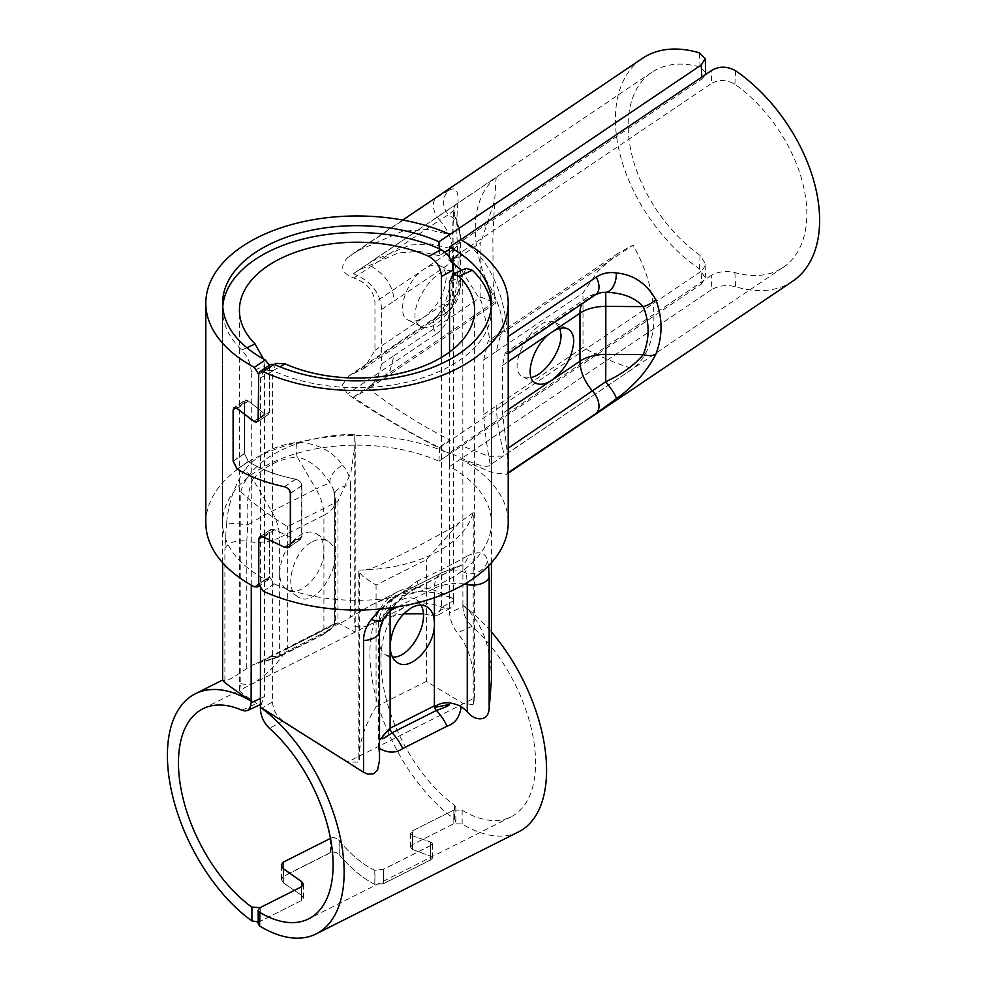 <?xml version="1.0" encoding="UTF-8"?>
<svg xmlns="http://www.w3.org/2000/svg" width="987" height="987" viewBox="0 0 987 987"><rect width="100%" height="100%" fill="white"/><g stroke="black" fill="none" stroke-linecap="round" stroke-linejoin="round"><path stroke-width="0.74" stroke-dasharray="4.93 3.7" d="M325.87 632.494L323.687 634.036A4.195 2.258 63.3 0 1 323.057 634.715A4.195 2.258 63.3 0 1 321.959 634.777L332.212 627.164C331.348 629.089 328.498 631.384 323.687 634.036L331.965 627.806L325.87 632.494L323.921 632.79L323.921 550.487C323.81 542.702 321.491 537.212 316.95 534.016C312.657 531.327 307.599 531.388 301.775 534.214C288.352 542.64 280.974 555.508 279.629 572.818C279.74 580.603 282.072 586.093 286.6 589.276C299.592 599.306 324.772 573.151 323.921 550.487L323.921 515.276L279.629 537.594L279.629 655.121L323.921 632.79M264.417 661.241L271.77 659.501L277.655 657.095L264.898 661.093L279.383 656.367A4.195 2.258 63.3 0 1 278.753 657.046L257.718 662.857L335.42 623.253L311.3 636.442A33.595 18.037 63.3 0 1 313.126 635.246A33.595 18.037 63.3 0 1 313.15 635.233A33.595 18.037 63.3 0 1 321.959 634.777L277.655 657.095A33.595 18.037 -116.7 0 0 268.846 657.564A33.595 18.037 -116.7 0 0 268.822 657.576A33.595 18.037 -116.7 0 0 267.008 658.773L252.82 664.893M335.42 623.253L331.965 627.806M279.383 656.367L252.857 664.893L246.775 668.495C239.915 673.307 225.912 682.325 224.888 680.524L222.618 680.129M277.544 656.861L279.629 655.121M453.502 274.016L453.502 599.183C430.505 587.536 402.795 589.658 370.359 605.574L350.508 617.208C338.849 624.598 333.618 626.905 334.827 624.129L334.827 496.992A33.595 19.395 180 0 1 335.432 500.656L335.432 623.266L334.519 624.759L334.519 495.153A16.804 9.697 0 0 0 334.519 495.19A16.804 9.697 0 0 0 334.827 496.992L333.606 489.749L330.25 483.408C321.096 468.911 310.078 460.09 297.186 456.932A16.804 8.007 84.4 0 1 296.754 442.447C316.395 442.879 331.694 450.442 342.674 465.136A16.804 9.117 -36.7 0 0 330.25 483.408A33.595 3.368 149.6 0 0 316.037 489.034L297.186 456.932C279.161 458.819 264.393 466.271 252.882 479.25A16.804 9.08 41.1 0 1 246.133 467.961C259.285 453.601 276.15 445.1 296.754 442.447M333.606 489.749A33.595 33.595 0 0 1 335.432 500.656A33.595 19.395 180 0 1 323.921 515.276A33.595 18.037 63.3 0 0 316.037 489.034L271.733 511.365A33.595 3.368 149.6 0 0 247.749 524.985L246.775 541.357A33.595 19.395 180 0 0 279.629 537.594A33.595 18.037 -116.7 0 0 271.733 511.365L252.882 479.25C247.749 491.526 246.034 506.775 247.749 524.985A16.804 1.653 7 0 0 226.554 523.653C228.33 502.568 234.857 484.012 246.133 467.961M342.674 465.136C347.819 471.255 350.434 478.041 350.508 485.468A16.804 9.697 0 0 0 334.519 495.153L333.606 489.774M246.775 668.495L246.775 541.357A16.804 9.697 0 0 0 224.888 548.772L226.554 523.653M453.502 599.183L453.638 600.701L441.448 607.4L441.448 357.393M330.472 838.382L330.522 838.345C333.828 837.26 336.727 838 339.22 840.603C351.138 855.05 363.043 864.945 374.949 870.287L383.647 869.276L383.647 883.649L430.69 859.948L430.69 845.563L432.701 843.54L430.801 842.133L430.801 856.297L412.455 849.474L412.455 835.742L410.543 833.373L412.554 830.832L412.554 844.539L453.835 823.738L455.858 821.172L454.402 818.84A134.405 72.162 63.3 0 1 375.393 695.095A134.405 72.162 63.3 0 1 397.786 591.744A134.405 72.162 63.3 0 1 453.638 599.109M518.755 831.782A134.405 72.162 63.3 0 1 462.138 823.96L453.835 823.738L412.591 844.527L412.591 830.807L453.835 810.019L412.554 830.832L410.58 833.349L412.492 835.718L430.665 842.084L432.577 843.49L430.554 845.514L383.511 869.226L374.813 870.226C362.908 864.846 350.99 854.915 339.096 840.43C336.592 837.827 333.692 837.075 330.386 838.173M374.813 870.226L374.813 884.389L383.511 883.599L430.554 859.887L432.577 857.789L430.665 856.235L412.492 849.449L410.58 847.068L412.591 844.527M374.813 884.389C362.908 878.418 350.99 868.486 339.096 854.594L339.096 840.43M330.386 838.419L330.386 852.558C333.68 851.436 336.579 852.114 339.096 854.594M330.386 852.558L283.343 876.271L283.343 862.132M283.232 868.585L283.232 882.748L281.332 879.294L283.343 876.271M283.232 882.748L301.59 895.332L301.59 881.601M339.22 840.603L339.22 854.754C336.715 852.274 333.816 851.596 330.522 852.719L283.479 876.431L281.468 879.454L283.368 882.909L301.541 895.357L303.453 897.973L301.442 900.539L260.198 921.327L301.442 900.539L303.49 897.96L301.59 895.332M258.187 921.994L260.198 921.327L258.187 923.869M312.83 541.53C318.653 538.692 323.711 538.631 328.005 541.332C349.46 553.695 317.629 611.632 297.642 596.592C283.01 588.425 293.571 550.129 312.83 541.53M222.754 306.698A134.405 77.591 0 0 0 222.618 310.128A134.405 77.591 0 0 0 241.741 350.015C247.293 355.776 250.476 363.019 251.278 371.741L264.504 365.758L263.455 358.972M441.448 607.4L437.821 615.172L431.146 615.469L423.263 613.778M403.621 613.815C392.444 615.345 380.797 619.145 368.694 625.227L239.607 690.308A117.601 67.893 180 0 1 240.828 683.732L240.828 491.686A117.601 67.893 180 0 1 354.728 434.28L354.728 626.326A117.601 67.893 180 0 1 366.177 626.523M239.607 690.308L239.422 690.456C239.557 691.431 245.269 695.761 256.546 703.46L261.185 704.187L264.504 696.575L260.531 698.414M264.504 365.758L264.504 696.575M431.146 615.469L444.532 608.189L450.319 608.313L453.107 604.488L453.638 600.701M444.532 608.189A117.601 63.143 -116.7 0 0 405.349 606.746A117.601 63.143 -116.7 0 0 385.67 696.847A117.601 63.143 -116.7 0 0 454.402 805.108L455.858 807.452L453.835 810.019L462.138 810.228A117.601 63.143 -116.7 0 0 511.192 816.78A117.601 63.143 -116.7 0 0 532.425 733.575A117.601 63.143 -116.7 0 0 472.008 626.35L457.499 632.889C452.749 626.979 450.097 620.268 449.541 612.754L462.903 606.832C463.322 614.321 466.357 620.823 472.008 626.35M242.037 710.245L256.546 703.46M251.278 585.143L251.278 371.741M240.828 491.686C249.97 501.396 275.348 519.52 287.686 526.589L337.973 501.26L350.891 472.662L355.221 443.903L354.728 434.28M337.973 501.248L337.973 622.933L355.147 632.075A50.399 29.104 180 0 0 355.221 630.385A50.399 29.104 180 0 0 354.728 626.326M240.828 683.732A50.399 29.104 180 0 0 250.649 684.744C264.627 677.082 276.977 664.93 287.686 648.274L287.686 526.589M378.613 748.06L379.514 748.775M379.514 760.397L378.601 748.06L379.514 740.213M383.536 619.133A16.804 7.637 34.3 0 0 383.783 614.963C392.937 603.896 403.954 594.816 416.847 587.697A16.804 4.034 -115.7 0 0 417.032 587.635A16.804 4.034 -115.7 0 0 417.279 581.17L380.279 609.004M379.218 756.091L379.218 628.953L383.783 614.963A33.595 28.302 -110.8 0 1 398.008 594.877L416.847 587.697L461.151 565.378A16.804 13.065 -118.4 0 0 461.99 564.971A16.804 13.065 -118.4 0 0 462.027 564.959A16.804 13.065 -118.4 0 0 467.912 555.656C454.76 563.219 437.883 571.732 417.279 581.17M397.773 606.808L434.403 588.338A33.595 18.037 63.3 0 1 441.386 572.953A33.595 18.037 63.3 0 1 442.299 572.546L462.521 564.724L466.283 573.373A16.804 15.089 -16 0 0 487.492 560.912C485.715 552.325 479.188 550.561 467.912 555.656M390.112 610.398A33.595 18.037 -116.7 0 1 397.082 595.272A33.595 18.037 -116.7 0 1 398.008 594.877L442.299 572.546A33.595 28.302 -110.8 0 1 444.557 571.547A33.595 28.302 -110.8 0 1 466.283 573.373L467.246 582.503M488.577 565.773L487.492 560.912M339.22 854.754C351.138 868.622 363.043 878.516 374.949 884.451L374.949 870.287M383.647 883.649L374.949 884.451M430.801 856.297L432.701 857.851L430.69 859.948M412.554 844.539L410.543 847.093L412.455 849.474M462.903 606.832L462.903 605.241A134.405 72.162 63.3 0 1 491.415 631.964M462.903 605.241L462.755 275.941L449.541 281.924M491.415 680.129C491.094 645.954 481.545 621.008 462.755 605.302M420.993 605.105L416.391 599.788C412.097 597.086 407.026 597.147 401.215 599.985C381.957 608.584 371.396 646.88 386.028 655.047L392.481 657.034M466.098 268.316L462.755 275.941M276.163 363.364L272.597 371.112L260.531 377.861L264.084 370.125L272.98 370.68A134.405 77.591 0 0 0 415.194 380.069A134.405 77.591 0 0 0 491.415 310.128A134.405 77.591 0 0 0 491.292 306.698M260.395 708.888L272.597 701.93L272.597 371.112M272.597 701.93C272.918 709.542 276.348 715.859 282.899 720.892L347.856 761.902L474.426 698.117A117.601 67.893 180 0 1 473.217 704.681L473.217 512.648A117.601 67.893 180 0 1 366.054 569.857A117.601 67.893 180 0 1 359.305 570.054L359.305 762.087A117.601 67.893 180 0 1 347.856 761.902M474.426 698.117L474.624 690.456C474.488 666.102 468.776 646.917 457.499 632.889M449.541 352.038L449.541 612.754M260.531 377.861L260.531 589.017M282.899 720.892L269.5 728.406M430.69 845.563L383.647 869.276M412.455 835.742L430.801 842.133M473.217 512.648L459.856 522.172L426.359 559.703L376.072 585.057L363.154 576.679L358.812 571.547L359.305 570.054M376.072 585.044L376.072 706.729C365.671 723.594 359.947 740.127 358.898 756.338A50.399 29.104 180 0 0 358.812 758.028A50.399 29.104 180 0 0 359.305 762.087M473.217 704.681A50.399 29.104 180 0 0 463.397 703.669L426.359 681.388L426.359 559.703M353.432 397.169L367.546 387.644C393.48 407.915 420.931 425.36 449.887 439.968L438.944 447.345C409.568 432.651 381.056 415.922 353.432 397.169L365.844 390.679L377.49 378.885L381.648 363.969L381.648 309.474C380.55 293.053 371.149 281.135 353.432 273.707L367.546 264.195C384.486 273.004 393.32 285.305 394.035 301.109L480.891 242.518L480.879 297.038M353.432 273.707L358.096 270.413L398.119 252.993L419.006 251.401L438.944 255.645L449.887 248.268L430.579 243.9L410.123 245.035L371.865 261.136L367.546 264.195L496.14 177.45L494.697 200.213L480.891 242.518M381.648 363.969L394.035 355.616L390.124 370.298L379.082 381.747L367.546 387.644L496.14 300.899A117.601 72.952 -124 0 1 494.068 297.136L494.894 298.975L493.13 282.504L492.858 237.818L494.684 200.213M263.763 537.187L274.694 529.809L295.569 539.716L300.184 539.507L288.895 547.119M290.548 544.133L301.652 536.644L301.652 485.641C301.146 482.335 299.123 480.175 295.569 479.176C276.644 475.401 260.876 469.491 248.268 461.46L244.431 453.465L244.431 402.474L245.331 400.006L234.03 407.619M237.077 408.47L248.268 400.919L264.763 414.009L248.416 401.006L245.467 400.093L234.178 407.717M253.832 421.387L264.763 414.009L268.452 414.429L269.624 411.764L269.624 367.016L270.82 364.339M274.694 529.809L270.82 529.513L269.624 532.19L269.624 576.889L268.328 579.64L265.244 579.431A134.405 77.591 0 0 1 222.618 522.74L222.618 303.268M301.652 536.644L300.184 539.507M248.268 400.919L245.331 400.006M269.377 365.313L269.624 411.715L258.705 419.093L269.624 411.764M205.814 522.74A151.196 87.3 180 0 1 290.61 444.323A151.196 87.3 180 0 1 449.887 453.847L449.887 453.699C417.945 437.562 376.22 414.269 347.412 393.961L342.316 385.09L348.534 376.121L364.043 368.373L374.949 350.323L374.949 302.318C373.777 290.733 366.757 282.627 353.864 278.013C341.65 273.35 339.503 266.613 347.412 257.804L356.208 251.426L402.573 231.217L427.038 229.453L449.887 234.524M705.939 72.68L700.128 67.054A117.601 72.952 -124 0 0 651.741 72.335A117.601 72.952 -124 0 0 632.581 157.673A117.601 72.952 -124 0 0 700.128 255.423L705.939 264.541L701.905 270.771L701.239 284.145L438.944 461.225A134.405 77.591 0 0 0 297.642 453.132A134.405 77.591 0 0 0 222.618 522.74M449.887 453.847L438.944 461.225M353.864 373.444L439.647 315.569A33.595 20.838 -124 0 0 445.593 313.373A33.595 20.838 -124 0 0 452.33 298.123L452.33 250.118L424.287 269.032C405.916 280.518 395.182 315.038 408.371 320.22C412.726 322.194 418.032 321.133 424.287 317.049C437.537 306.661 444.816 293.744 446.136 278.297C446.05 272.054 444.076 267.909 440.202 265.861C435.847 263.887 430.542 264.948 424.287 269.032L374.949 302.318M496.14 177.45A117.601 72.952 -124 0 0 494.068 297.136M445.125 252.216L438.944 255.645M701.819 77.06L701.905 78.997L449.541 249.242M701.905 78.997L705.705 74.444M438.944 447.345L439.647 447.691L701.905 270.771M454.847 273.411C457.512 275.792 458.856 279.531 458.893 284.614C459.782 304.897 433.515 334.05 421.141 326.524C401.141 318.345 434.514 261.358 452.971 272.165L453.502 272.449M394.035 355.616L480.891 297.025L495.548 303.182L496.14 300.899M448.974 316.136C446.173 324.131 441.868 330.139 436.069 334.161A16.804 10.425 56 0 1 436.673 316.667L443.903 307.031L451.861 280.456C453.489 270.685 454.069 263.985 453.613 260.346A16.804 4.873 176.9 0 1 458.03 256.756C458.511 278.815 455.5 298.617 448.974 316.136A16.804 7.575 22.5 0 1 443.891 307.031A16.804 7.575 22.5 0 1 448.554 304.132C452.453 290.129 454.205 275.768 453.81 261.024A16.804 4.873 176.9 0 1 453.613 260.371M348.534 376.121L436.673 316.667A16.804 10.425 56 0 1 436.698 316.654A16.804 10.425 56 0 1 439.647 315.569L448.554 304.132A33.595 27.068 163.9 0 0 459.954 282.331L453.81 261.024C452.749 241.334 452.749 225.332 453.81 213.007A16.804 13.51 -174.9 0 1 453.65 210.009A16.804 13.51 -174.9 0 1 453.65 209.935A16.804 13.51 -174.9 0 1 458.03 201.879C456.426 216.227 456.426 234.511 458.03 256.756M364.043 368.373L445.593 313.373A33.595 33.595 0 0 0 460.411 285.514A33.595 19.395 180 0 0 459.954 282.331L459.954 234.314A33.595 27.068 163.9 0 0 459.091 228.207A33.595 27.068 163.9 0 0 448.554 214.71L439.647 220.138A33.595 20.838 -124 0 1 452.33 250.118A33.595 19.395 0 0 0 460.411 237.497A33.595 19.395 0 0 0 459.954 234.314L453.81 213.007L453.897 210.169L448.554 214.71A16.804 15.582 66.3 0 1 448.974 190.281C455.488 186.592 458.499 190.454 458.03 201.879M353.864 278.013L439.647 220.138A16.804 10.425 56 0 1 436.069 198.005L448.974 190.281M701.239 284.145L705.273 277.927L699.462 268.92A134.405 83.377 56 0 1 620.737 157.019A134.405 83.377 56 0 1 642.352 58.406M439.647 447.691L438.944 461.077M439.289 248.761L439.647 255.917M263.245 591.225L274.176 583.848L269.624 576.889L269.624 532.19L270.82 529.476L274.694 529.76L295.779 539.753L300.393 539.544L301.874 536.681L301.874 485.678C301.368 482.372 299.345 480.225 295.779 479.226C276.841 475.463 261.049 469.565 248.416 461.546L244.566 453.564L244.566 402.573L245.467 400.093M461.595 270.352L481.533 302.047L490.317 341.342L488.158 340.91L483.753 359.922L483.753 414.429C484.814 430.863 486.998 447.654 490.317 464.791L504.419 455.278C499.767 438.179 497.016 421.782 496.14 406.076L582.996 347.486L582.984 292.991M792.672 281.246A134.405 83.377 56 0 1 735.562 286.748C727.234 284.577 719.35 285.465 711.923 289.425L711.257 275.398C718.696 271.462 726.568 270.537 734.883 272.597A117.601 72.952 -124 0 0 783.271 267.317L490.317 464.791C487.825 468.677 474.266 464.618 449.64 452.626L460.571 445.248L488.688 456.327L503.395 456.117L633.012 368.533C620.28 365.646 593.347 353.593 582.996 347.486M490.317 341.342L504.419 331.829C499.718 297.235 485.098 271.141 460.571 253.548L449.64 260.926L452.108 262.53M483.753 359.922L496.14 351.569L501.396 331.977L504.419 331.829L633.012 245.084A117.601 72.952 -124 0 1 633.012 368.533M253.832 421.35L264.763 413.972L268.452 414.38L269.624 411.715M460.571 239.656L460.571 239.804C490.675 257.188 505.628 298.543 507.589 336.949C508.305 350.015 508.058 355.567 506.862 353.617L505.159 352.951L502.58 365.387L502.58 413.393L506.862 449.036C508.058 461.139 508.305 469.158 507.589 473.106L506.528 474.266L492.427 472.711L460.571 459.128A151.196 87.3 180 0 1 508.219 522.74M508.219 353.605L506.862 353.617L592.656 295.742L601.552 292.436A33.595 33.595 0 0 0 586.71 297.938A33.595 20.838 -124 0 0 581.75 303.996M274.176 583.848A134.405 77.591 0 0 0 415.885 592.496A134.405 77.591 0 0 0 491.415 522.74A134.405 77.591 0 0 0 449.64 466.506L460.571 459.128M460.695 239.718L449.64 247.182M449.64 466.506L711.923 289.425M711.257 275.398L449.64 452.626M783.271 267.317A117.601 72.952 -124 0 0 802.431 181.966A117.601 72.952 -124 0 0 734.883 84.216C726.568 79.552 718.696 79.355 711.257 83.611L711.923 70.25M449.64 260.926L448.999 260.531L711.257 83.611M559.937 328.375L555.076 322.626C536.62 311.806 503.247 368.805 523.246 376.985L531.142 377.54M496.14 351.569L582.996 292.979L598.171 270.857L617.874 253.412L633.012 245.084M448.999 260.531L449.171 256.793M449.64 466.357L448.999 452.317M311.3 636.442L267.008 658.773M331.188 628.645L323.057 634.715L278.753 657.046A4.195 2.258 63.3 0 1 277.655 657.095M350.508 485.468L350.508 617.208M224.888 680.524L224.888 548.772M246.836 347.708L241.741 350.015M454.402 818.84L454.402 805.108M260.198 921.327L260.198 907.608L260.198 921.327M301.479 886.807L301.479 900.526L301.442 886.832M383.511 883.599L383.511 869.226M430.554 845.514L430.554 859.887M430.665 856.235L430.665 842.084M412.492 835.718L412.492 849.449M453.835 810.019L453.835 823.738L453.835 810.019M337.973 622.933L287.686 648.274M379.514 630.508A16.804 9.697 0 0 0 379.218 628.953A33.595 19.395 180 0 1 378.601 625.277A33.595 19.395 180 0 1 389.729 610.867M464.532 584.119A33.595 19.395 180 0 0 434.403 588.338L434.403 597.74M272.98 370.68L279.889 366.819M462.138 810.228L462.138 823.96M330.522 852.719L330.522 838.345M283.479 862.058L283.479 876.431M283.368 882.909L283.368 868.745M301.541 881.613L301.541 895.357M376.072 706.729L426.359 681.388M381.648 309.474L394.035 301.109M284.379 547.267L295.569 539.716M290.536 493.142L301.652 485.641M237.077 469.01L248.268 461.46M295.569 479.176L284.379 486.727M233.253 410.024L244.431 402.474M244.431 453.465L233.24 461.015M269.624 367.016L258.705 374.381L269.624 367.016M258.705 539.519L269.624 532.153L258.705 539.556M269.624 576.889L258.705 584.267L269.624 576.889M254.313 586.809L265.244 579.431M374.949 350.323L452.33 298.123A33.595 19.395 180 0 0 460.411 285.514L460.411 237.497A33.595 33.595 0 0 0 459.091 228.207L453.65 209.935M436.069 334.161L347.412 393.961M347.412 257.804L436.069 198.005M700.128 67.054L699.462 52.891M699.462 268.92L700.128 255.423M483.753 414.429L496.14 406.076M237.225 408.556L248.416 401.006M233.24 461.2L244.566 453.564M233.24 410.21L244.566 402.573M284.589 486.776L295.779 479.226M248.416 461.546L237.225 469.096M290.548 544.318L301.874 536.681M301.874 485.678L290.548 493.327M263.763 537.138L274.694 529.76M295.779 539.753L284.589 547.304M508.219 409.593L502.58 413.393M508.219 448.123L506.862 449.036M502.58 365.387L508.219 361.587M595.605 294.657A16.804 10.425 56 0 1 592.656 295.742A33.595 20.838 -124 0 0 586.71 297.938L505.159 352.951M508.219 336.53L507.589 336.949M507.589 473.106L508.219 472.674M734.883 272.597L735.562 286.748M735.562 70.731L734.883 84.216M370.359 605.574L397.786 591.744M328.005 541.332L316.95 534.016M297.655 596.592L286.6 589.276M239.422 690.456L239.422 310.128M450.294 608.325L437.821 615.172M202.841 708.802L239.496 690.332M368.694 625.227L405.349 606.746M261.185 704.187L260.531 704.496M222.618 562.738L222.618 310.128M303.49 897.899L303.49 884.179M281.332 879.294L281.332 864.982M432.577 857.789L432.577 843.49M410.58 833.287L410.58 847.019M455.858 807.403L455.858 821.122M355.221 443.903L355.221 630.385M378.601 747.899L378.601 625.277A33.595 33.595 0 0 1 397.082 595.272L441.386 572.953A33.595 33.595 0 0 1 444.557 571.547L462.027 564.959M461.99 564.971L411.085 591.04L401.141 598.862L392.505 607.597M386.028 655.047L397.082 662.351M416.391 599.788L427.433 607.091M474.624 690.456L474.624 310.128M274.287 364.413L264.084 370.125M511.192 816.78L308.697 918.848M491.415 562.738L491.415 310.128M410.543 847.031L410.543 833.312M432.713 857.851L432.713 843.54M281.468 879.454L281.468 865.969M303.453 884.192L303.453 897.923M366.054 569.869L365.795 569.894C364.388 570.227 369.557 569.758 383.795 563.232L415.108 547.736L451.565 528.057L459.856 522.172M358.812 571.547L358.812 758.028M651.741 72.335L358.096 270.413M495.548 303.182L365.844 390.679M259.926 536.817L270.857 529.451L259.926 536.866M268.489 579.542L258.952 585.97M268.489 414.404L257.558 421.77L268.489 414.355M453.625 260.371C452.515 240.174 452.527 223.383 453.662 210.021M421.128 326.524L408.371 320.22M452.971 272.165L440.202 265.861M705.939 264.541L705.273 277.927M356.208 251.426L402.721 220.052M617.862 253.412L488.158 340.91M300.393 539.544L289.105 547.156M555.076 322.626L567.846 328.93M523.246 376.985L536.003 383.289M506.528 474.266L508.219 473.131M491.415 303.268L491.415 522.74"/><path stroke-width="1.48" d="M260.531 698.414L251.13 702.756L251.13 701.177A134.405 72.162 -116.7 0 0 195.278 693.799A134.405 72.162 -116.7 0 0 172.898 797.151A134.405 72.162 -116.7 0 0 251.895 920.896L258.187 921.994M251.13 701.177L251.278 585.143M222.618 562.738L222.618 680.129C222.939 681.573 232.488 688.556 251.278 701.103M263.455 358.972L255.078 343.969A117.601 67.893 180 0 1 239.422 310.128A117.601 67.893 180 0 1 305.156 249.18A117.601 67.893 180 0 1 428.889 256.373C436.723 260.963 440.918 267.699 441.448 276.57L453.502 269.821C452.959 260.963 448.801 254.214 441.053 249.563A134.405 77.591 0 0 0 301.529 239.446A134.405 77.591 0 0 0 222.754 306.698M441.448 357.393L441.448 276.57M423.263 613.778L403.621 613.815M453.502 269.821L453.502 274.016M283.343 862.132L330.386 838.419M283.343 861.885L281.332 864.982L283.232 868.585L301.59 881.601L303.49 884.241L301.479 886.807L260.198 907.608L301.479 886.807L303.453 884.253L301.541 881.613L283.368 868.745L281.468 865.155L283.479 862.058L330.472 838.382M260.531 589.017L260.395 708.888C260.827 716.389 263.862 722.891 269.5 728.406A117.601 63.143 63.3 0 1 329.929 835.631A117.601 63.143 63.3 0 1 308.697 918.848A117.601 63.143 63.3 0 1 259.63 912.284L258.187 910.15L260.198 907.608L251.895 907.164A117.601 63.143 63.3 0 1 183.175 798.902A117.601 63.143 63.3 0 1 202.841 708.802A117.601 63.143 63.3 0 1 242.037 710.245L245.232 710.985L247.959 710.282L250.303 707.395L251.13 702.756M379.514 740.213L388.162 730.022L390.358 729.763A4.195 2.258 -116.7 0 0 392.086 732.786C385.251 737.622 381.833 739.522 381.833 738.473C382.697 735.229 385.535 732.317 390.358 729.763M378.613 748.06C387.78 753.266 395.812 753.426 402.733 748.541A33.595 18.037 -116.7 0 0 392.086 732.786L436.377 710.455A33.595 18.037 63.3 0 1 447.037 726.21C455.143 723.52 459.868 716.92 461.213 706.445M434.65 707.432A4.195 2.258 -116.7 0 0 436.377 710.455C445.519 707.272 449.764 705.298 449.147 704.521L434.65 707.432L436.488 705.668C442.879 701.609 451.096 701.868 461.176 706.445L467.258 711.713C474.118 720.892 488.121 722.385 489.157 708.913L491.415 680.129L491.415 562.738M436.488 705.668L434.403 705.865L390.112 728.184L388.162 730.022M434.403 597.74L434.403 623.562C435.242 646.214 410.074 672.381 397.082 662.351C392.542 659.156 390.223 653.665 390.112 645.88C391.444 628.583 398.834 615.715 412.258 607.289C418.081 604.463 423.139 604.389 427.433 607.091C431.973 610.287 434.292 615.777 434.403 623.562L434.403 705.865M380.279 609.004L371.371 619.441A16.804 7.637 34.3 0 0 383.45 619.268A16.804 7.637 34.3 0 0 383.536 619.133M371.371 619.441C366.214 626.116 363.611 633.123 363.524 640.477A16.804 9.697 0 0 0 379.514 630.792A16.804 9.697 0 0 0 379.514 630.755A16.804 9.697 0 0 0 379.514 630.508M379.514 630.792L379.514 760.397L377.626 769.626L373.765 773.759L367.67 774.116L363.524 772.229L260.531 707.223M467.246 582.503L467.258 711.713M464.532 584.119A33.595 19.395 180 0 1 467.258 584.575A16.804 9.697 0 0 0 489.157 577.161L488.577 565.773M258.187 923.869L259.63 926.016A134.405 72.162 -116.7 0 0 316.259 933.85A134.405 72.162 -116.7 0 0 338.775 831.029A134.405 72.162 -116.7 0 0 260.395 707.297M491.415 631.964A134.405 72.162 63.3 0 1 518.755 831.782L316.259 933.85M392.481 657.034C410.345 658.785 430.751 621.625 420.993 605.105M449.541 352.038L449.541 281.924L452.873 274.3L458.955 276.274A117.601 67.893 180 0 1 474.624 310.128A117.601 67.893 180 0 1 408.877 371.063A117.601 67.893 180 0 1 285.157 363.87L276.163 363.364L274.287 364.413M491.292 306.698A134.405 77.591 0 0 0 472.304 270.228L466.098 268.316L452.873 274.3M265.244 359.959A134.405 77.591 180 0 1 222.618 303.268A134.405 77.591 180 0 1 297.642 233.648A134.405 77.591 180 0 1 438.944 241.753L449.887 234.375A151.196 87.3 0 0 0 290.61 224.839A151.196 87.3 0 0 0 205.814 303.268L205.814 522.74A151.196 87.3 180 0 0 254.313 586.809L257.533 586.932L258.705 584.267L258.705 539.556L259.877 536.891L263.245 536.916L284.379 547.267L288.895 547.119L290.326 544.281L290.326 493.29C289.87 489.984 287.883 487.8 284.379 486.727C265.811 482.705 250.044 476.807 237.077 469.01L233.105 461.114L233.105 410.123L234.03 407.619L237.077 408.47L253.832 421.387L255.978 422.189L258.113 421.215L258.705 374.381L254.313 367.324L265.244 359.959L269.377 365.313M205.814 303.268A151.196 87.3 0 0 0 254.313 367.324M438.944 241.753L449.887 234.375M449.541 249.242L445.125 252.216M705.705 74.444L705.273 58.64L701.239 64.969L701.819 77.06M453.502 272.449L454.847 273.411M402.721 220.052L642.352 58.406A134.405 83.377 56 0 1 699.462 52.891L705.273 58.64M438.944 241.901L439.289 248.761M449.887 234.524L701.239 64.969M452.108 262.53L461.595 270.352M508.219 303.268A151.196 87.3 0 0 1 422.905 381.833A151.196 87.3 0 0 1 263.245 371.741L260.037 371.618L258.705 374.381L258.36 420.758L255.991 422.14L254.313 421.634L237.225 408.556L234.178 407.717L233.24 410.21L233.24 461.2L237.225 469.096C250.217 476.881 265.996 482.766 284.589 486.776C288.093 487.837 290.079 490.021 290.548 493.327L290.548 544.318L289.105 547.156L284.589 547.304L261.987 536.484L259.889 536.842L258.853 538.384L258.705 584.267L263.245 591.225A151.196 87.3 180 0 0 422.905 601.317A151.196 87.3 180 0 0 508.219 522.74L508.219 303.268A151.196 87.3 0 0 0 460.571 239.656L449.64 247.034L449.171 256.793M270.82 364.339L274.176 364.363A134.405 77.591 180 0 0 415.885 373.024A134.405 77.591 180 0 0 491.415 303.268A134.405 77.591 180 0 0 449.64 247.034M581.75 303.996A33.595 20.838 -124 0 0 579.974 313.187L579.974 361.193L551.93 380.118C545.675 384.202 540.37 385.263 536.003 383.289C522.814 378.095 533.548 343.587 551.93 332.101C558.173 328.005 563.478 326.956 567.846 328.93C571.707 330.978 573.694 335.124 573.768 341.366C572.448 356.813 565.169 369.73 551.93 380.118L508.219 409.593M531.142 377.54C544.75 374.863 561.517 351.002 561.011 335.062L559.937 328.375M655.763 299.592C646.584 283.38 633.42 274.509 616.283 272.955A16.804 10.425 94.9 0 1 605.71 292.362C622.168 292.633 634.666 297.383 643.24 306.612A16.804 9.154 -22.4 0 0 655.763 299.592C662.77 318.184 662.77 336.468 655.763 354.456A16.804 9.228 22.5 0 1 643.24 354.617C634.641 364.943 622.143 373.999 605.71 381.784A16.804 2.406 52.1 0 1 616.283 398.81C633.395 386.546 646.559 371.766 655.763 354.456M616.283 272.955C608.88 271.832 602.206 273.226 596.234 277.15A16.804 10.425 56 0 1 595.617 294.644A16.804 10.425 56 0 1 595.605 294.657M508.219 353.605L595.617 294.644L601.564 292.436L605.71 292.362L605.821 306.402L643.24 306.612C649.705 322.65 649.705 338.652 643.24 354.617L605.821 354.407L605.71 381.784L508.219 448.123M508.219 361.587L579.974 313.187A33.595 19.395 0 0 1 605.821 306.402L605.821 354.407A33.595 19.395 180 0 0 579.974 361.193A33.595 20.838 -124 0 0 592.656 391.173A16.804 10.425 56 0 1 596.234 413.306L616.283 398.81M460.695 239.718L711.923 70.25C719.35 66.006 727.234 66.166 735.562 70.731A134.405 83.377 56 0 1 814.275 182.62A134.405 83.377 56 0 1 792.672 281.246L508.219 473.131M255.078 343.969L246.836 347.708M441.053 249.563L428.889 256.373M251.895 907.164L251.895 920.896M402.733 748.541L447.037 726.21M389.729 610.867A33.595 19.395 180 0 1 390.112 610.669L397.773 606.808M390.112 728.184L390.112 610.669A33.595 18.037 -116.7 0 1 390.112 610.398M363.524 640.477L363.524 772.229M489.157 708.913L489.157 577.161M458.955 276.274L472.304 270.228M279.889 366.819L285.157 363.87M259.63 926.016L259.63 912.284M263.245 371.741L274.176 364.363M596.234 277.15L508.219 336.53M508.219 472.674L596.234 413.306M195.278 693.799L222.618 680.031M261.185 704.187L247.503 710.529M392.505 607.597L383.437 619.268L379.502 630.742M281.468 865.969L281.468 865.155M258.187 910.1L258.187 923.832M289.845 546.477L288.895 547.119M258.952 585.97L257.558 586.907M270.845 364.326L259.926 371.692"/></g></svg>
